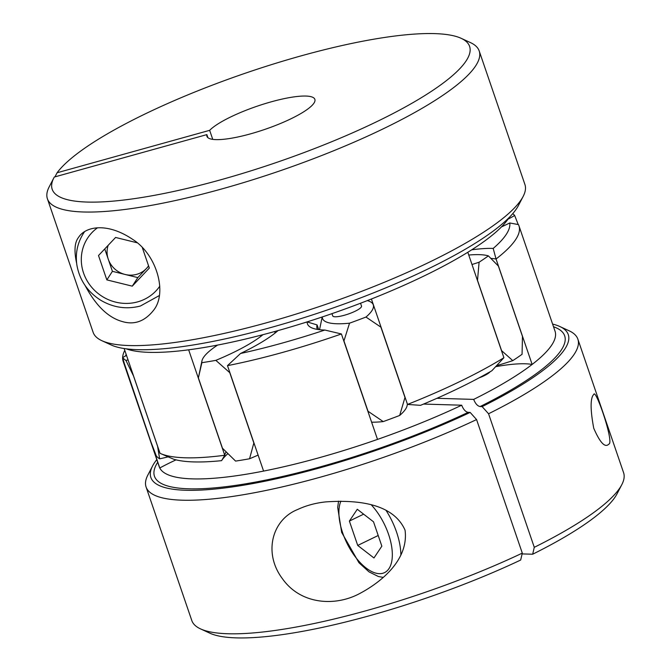 <?xml version="1.0" encoding="UTF-8"?>
<svg xmlns="http://www.w3.org/2000/svg" width="671" height="671" viewBox="0 0 671 671"><rect width="100%" height="100%" fill="white"/><g stroke="black" fill="none" stroke-linecap="round" stroke-linejoin="round"><path stroke-width="1.01" d="M212.749 139.367L209.654 130.333L57.085 172.766L54.955 176.859M373.512 521.803L381.849 546.152L373.957 557.97L357.718 545.431L349.381 521.082L357.282 509.264L373.512 521.803M207.926 137.698L206.869 134.611A57.052 12.221 -18.9 0 0 206.92 136.314A57.052 12.221 -18.9 0 0 264.852 129.402A57.052 12.221 -18.9 0 0 314.867 99.358A57.052 12.221 -18.9 0 0 267.763 102.822A57.052 12.221 -18.9 0 0 209.654 130.333M206.869 134.611L54.301 177.043A220.591 47.264 -18.9 0 0 53.923 177.74A220.591 47.264 -18.9 0 0 276.2 162.558A220.591 47.264 -18.9 0 0 461.145 38.314A220.591 47.264 -18.9 0 0 254.015 70.27A220.591 47.264 -18.9 0 0 57.085 172.766M47.406 198.784L93.135 332.338A228.199 48.899 -18.9 0 0 101.866 340.692A228.199 48.899 -18.9 0 0 324.865 304.684A228.199 48.899 -18.9 0 0 523.137 196.46A228.199 48.899 -18.9 0 0 524.923 184.508L479.195 50.954A228.199 48.899 161.1 0 1 279.136 171.13A228.199 48.899 161.1 0 1 47.406 198.784A228.199 48.899 161.1 0 1 49.193 186.84L53.923 177.74M461.145 38.314L470.463 42.6A228.199 48.899 161.1 0 1 479.195 50.954M76.645 263.3C73.978 251.038 74.59 242.441 78.465 237.526C85.259 226.496 106.974 221.908 132.908 239.539C156.637 254.544 167.448 292.355 153.902 309.859C145.087 321.216 134.619 325.141 122.516 321.61C108.316 317.744 95.861 305.733 85.15 285.578M523.137 196.46L518.406 205.552A220.591 47.264 161.1 0 1 326.743 310.17A220.591 47.264 161.1 0 1 111.176 344.978L101.866 340.692M371.407 298.998L407.507 404.437L420.532 405.334A201.577 43.196 161.1 0 0 491.868 370.753L503.904 357.71L467.804 252.271A209.184 44.823 161.1 0 1 371.407 298.998A209.184 44.823 161.1 0 1 188.652 349.817A209.184 44.823 161.1 0 1 126.19 348.819M227.897 453.638A106.874 22.898 -18.9 0 0 221.589 460.658A201.577 43.196 161.1 0 1 173.697 459.232L160.042 453.328A209.184 44.823 -18.9 0 0 160.042 453.336A209.184 44.823 -18.9 0 0 224.751 455.257L188.652 349.817M508.895 217.79A209.184 44.823 161.1 0 1 467.804 252.271M124.16 348.534L160.042 453.336M436.93 398.306L473.684 399.396A209.184 44.823 -18.9 0 0 532.145 364.437A209.184 44.823 -18.9 0 0 555.06 331.256L518.96 225.817A209.184 44.823 161.1 0 1 496.045 258.998A99.266 21.271 -18.9 0 0 490.954 258.427M488.555 413.755L482.122 406.609A220.591 47.264 -18.9 0 0 559.824 326.517L569.134 330.803A228.199 48.899 161.1 0 1 577.865 339.149A228.199 48.899 161.1 0 1 488.555 413.755L534.284 547.318L532.665 554.221L522.113 553.91M553.516 326.743A216.783 46.45 161.1 0 1 480.109 406.551L482.122 406.609M480.109 406.551C477.526 406.064 475.387 403.682 473.684 399.396M226.119 451.885A99.266 21.271 161.1 0 0 225.682 452.673A99.266 21.271 161.1 0 0 224.751 455.257L221.589 460.658M471.99 264.508A90.484 19.392 -18.9 0 0 479.094 262.218L477.509 280.327A99.266 21.271 161.1 0 1 477.417 280.352M478.993 377.916A15.215 3.263 -18.9 0 0 490.132 371.751M479.094 262.218A209.184 44.823 -18.9 0 0 488.379 255.877L498.385 266.068L522.457 336.381L522.072 354.288A209.184 44.823 -18.9 0 1 512.787 360.629A90.484 19.392 161.1 0 1 496.59 365.653M198.381 377.916A99.266 21.271 161.1 0 1 198.457 377.513L201.954 360.872A90.484 19.392 -18.9 0 0 201.887 362.684L198.381 377.916L222.453 448.22L235.58 461.094A209.184 44.823 -18.9 0 0 249.545 458.771L253.839 442.994A99.266 21.271 -18.9 0 0 253.948 442.944M217.614 345.07A90.484 19.392 -18.9 0 0 201.954 360.872M229.876 372.64A99.266 21.271 161.1 0 1 229.767 372.682L253.839 442.994M229.767 372.682L215.844 360.361A90.484 19.392 -18.9 0 0 262.948 334.686M201.887 362.684A209.184 44.823 -18.9 0 0 215.844 360.361M488.379 255.877A90.484 19.392 -18.9 0 0 468.752 255.039M258.109 455.081A90.484 19.392 161.1 0 1 249.545 458.771M407.507 404.437A209.184 44.823 -18.9 0 0 503.904 357.71M168.044 456.876A90.484 19.392 161.1 0 1 159.639 458.83L157.593 446.29A99.266 21.271 -18.9 0 0 157.626 446.282M108.174 245.309A22.822 21.497 -146.9 0 0 108.249 259.157A22.822 21.497 -146.9 0 0 125.125 274.473L112.418 271.336L104.751 248.933M112.418 271.336L106.848 279.891L98.511 255.534L115.588 237.459L137.01 242.743M133.554 375.978A99.266 21.271 161.1 0 1 133.521 375.978L125.947 360.419A90.484 19.392 -18.9 0 0 128.069 359.95M126.509 355.395A90.484 19.392 -18.9 0 0 122.634 357.584L126.089 369.595L150.161 439.908L156.326 455.995A209.184 44.823 -18.9 0 0 159.639 458.83M322.306 316.938A90.484 19.392 -18.9 0 0 349.532 323.187A209.184 44.823 -18.9 0 0 365.972 317.056A90.484 19.392 -18.9 0 0 371.801 302.722A90.484 19.392 -18.9 0 0 367.305 300.616M349.532 323.187L343.946 340.935L368.018 411.248L383.225 421.598A209.184 44.823 -18.9 0 0 399.664 415.466L404.974 397.467A99.266 21.271 -18.9 0 0 405.083 397.358M381.011 327.045A99.266 21.271 161.1 0 1 380.902 327.154L404.974 397.467M380.902 327.154L365.972 317.056M407.414 404.185L407.079 405.779A90.484 19.392 161.1 0 1 399.664 415.466M274.271 331.642L275.437 332.774M507.955 219.216A90.484 19.392 -18.9 0 0 514.674 215.5A209.184 44.823 -18.9 0 0 512.745 213.646M122.634 357.584A209.184 44.823 -18.9 0 0 125.947 360.419M331.952 313.651L332.724 315.907A15.215 3.263 -18.9 0 0 339.123 316.444A15.215 3.263 -18.9 0 0 354.397 311.587A15.215 3.263 -18.9 0 0 361.51 306.051L360.545 303.233M142.386 247.792L149.331 268.073L132.262 286.156L106.848 279.891M148.66 266.127L137.832 277.601L125.125 274.473A22.822 21.497 -146.9 0 0 136.708 274.338A22.822 21.497 -146.9 0 0 146.362 268.559A22.822 21.497 -146.9 0 0 148.551 265.8M137.832 277.601L132.262 286.156M133.521 375.978L157.593 446.29M383.225 421.598A90.484 19.392 161.1 0 1 371.617 422.185M501.489 350.665A99.266 21.271 -18.9 0 0 501.581 350.631L512.787 360.629M477.509 280.327L501.581 350.631M514.674 215.5L518.213 224.55M470.145 412.413L476.569 419.568L522.298 553.122A228.199 48.899 -18.9 0 1 200.537 628.895A228.199 48.899 -18.9 0 1 191.805 620.541L146.077 486.987A228.199 48.899 161.1 0 1 147.863 475.034L152.594 465.942A220.591 47.264 -18.9 0 0 244.714 485.007A220.591 47.264 -18.9 0 0 470.145 412.413L468.132 412.355A216.783 46.45 161.1 0 1 242.843 484.277A216.783 46.45 161.1 0 1 157.71 462.26M476.569 419.568A228.199 48.899 161.1 0 1 146.077 486.987M534.284 547.318A228.199 48.899 -18.9 0 0 621.807 484.655A228.199 48.899 -18.9 0 0 623.594 472.711L577.865 339.149M325.921 501.883C352.879 500.105 392.367 501.522 405.049 530.149C408.916 559.304 381.883 581.866 359.413 593.684C334.871 606.785 300.516 604.437 282.382 578.645C263.175 553.139 271.923 519.698 297.605 509.524C306.236 505.489 315.68 502.94 325.921 501.883M608.807 444.143C614.502 443.263 596.091 389.272 593.877 394.221L592.87 395.588C590.279 400.352 590.564 411.231 593.734 428.224C599.538 441.602 604.261 447.163 607.901 444.907L608.807 444.143M123.95 362.399A99.266 21.271 -18.9 0 0 123.674 362.55A209.184 44.823 161.1 0 1 123.154 361.325L159.253 466.764A209.184 44.823 -18.9 0 0 159.773 467.989A209.184 44.823 -18.9 0 0 263.586 471.084A209.184 44.823 -18.9 0 0 377.505 439.404A209.184 44.823 -18.9 0 0 461.698 405.209C463.393 409.478 465.54 411.86 468.132 412.355M377.505 439.404L341.405 333.965A209.184 44.823 161.1 0 1 227.486 365.645L263.586 471.084M522.298 553.122L520.679 560.033A220.591 47.264 161.1 0 1 209.855 633.181L200.537 628.895M621.807 484.655L617.077 493.755A220.591 47.264 161.1 0 1 532.665 554.221M559.824 326.517A220.591 47.264 -18.9 0 0 552.61 324.085M156.804 459.601A220.591 47.264 -18.9 0 0 152.594 465.942M278.046 330.585A106.874 22.898 161.1 0 1 240.545 353.483A201.577 43.196 -18.9 0 0 324.848 330.04A106.874 22.898 161.1 0 1 311.52 327.75A106.874 22.898 161.1 0 1 307.167 321.946A140.725 30.153 161.1 0 1 302.327 323.397M227.486 365.645L240.545 353.483M341.405 333.965L324.848 330.04M471.713 249.813A106.874 22.898 161.1 0 1 493.193 248.429L496.045 258.998L532.145 364.437A99.266 21.271 161.1 0 0 495.634 366.693M493.193 248.429A201.577 43.196 -18.9 0 0 509.775 222.973L518.448 224.592A209.184 44.823 161.1 0 1 518.96 225.817M509.775 222.973A106.874 22.898 161.1 0 1 501.497 226.873M176.037 459.861A99.266 21.271 161.1 0 0 159.773 467.989L123.825 361.971M125.603 355.898L126.123 354.271M123.154 361.325A209.184 44.823 161.1 0 1 124.789 350.379M307.167 321.946L317.098 324.915L318.7 329.595M317.098 324.915A99.266 21.271 -18.9 0 0 317.039 328.404A99.266 21.271 -18.9 0 0 317.534 329.427M461.698 405.209L423.56 404.068M363.632 514.171L349.381 521.082M378.201 535.5L357.718 545.431M97.37 227.888A43.355 40.847 -146.9 0 0 86.517 279.74A43.355 40.847 -146.9 0 0 137.639 301.875A43.355 40.847 -146.9 0 0 159.773 286.19M84.647 231.587A49.444 46.576 -146.9 0 0 83.607 233.114C77.425 242.86 75.194 253.546 76.905 265.179C79.581 280.025 87.415 291.642 100.407 300.046C113.105 307.628 126.433 309.616 140.382 306.026L159.262 295.592M340.893 501.136A43.355 20.969 -115.9 0 0 356.871 558.842A43.355 20.969 -115.9 0 0 391.302 563.313A43.355 20.969 -115.9 0 0 371.524 505.112M400.872 555.018A49.444 23.913 -115.9 0 0 386.035 510.363M371.801 302.722L373.042 303.778M84.571 231.638L83.607 233.114M322.214 316.972L319.53 329.696M359.413 593.684L360.092 593.357M338.561 501.136L337.689 507.427L341.673 532.413L358.935 562.717L369.016 571.868L378.402 576.523L383.191 577.404"/></g></svg>
